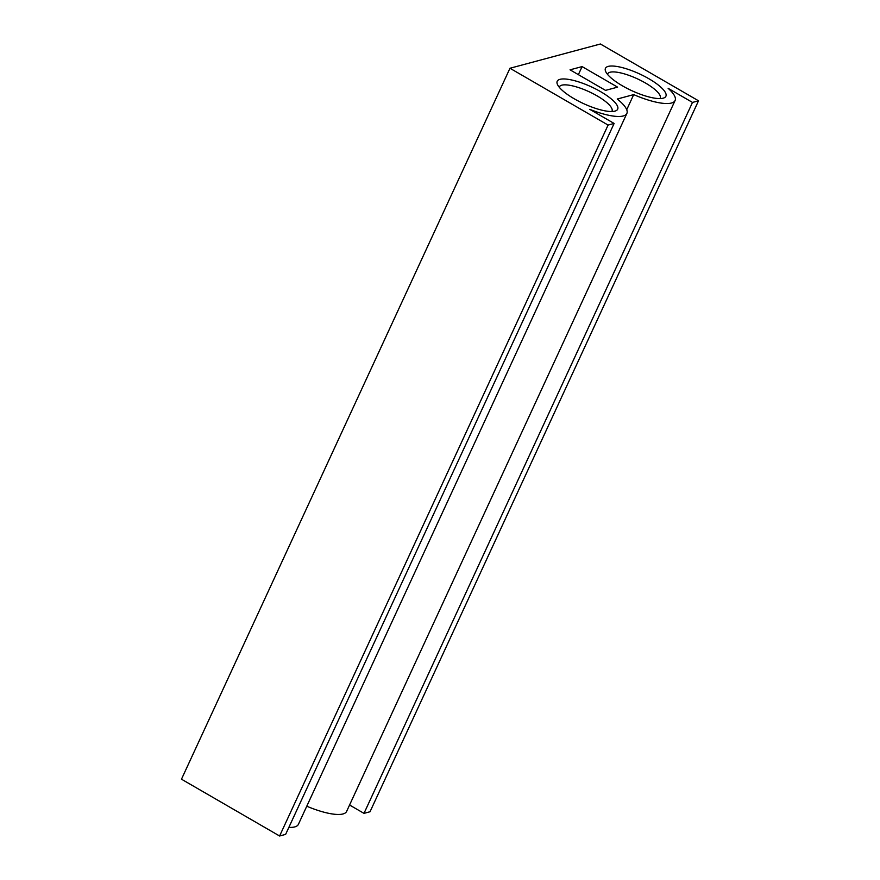 <?xml version="1.0" encoding="UTF-8"?>
<svg xmlns="http://www.w3.org/2000/svg" width="880" height="880" viewBox="0 0 880 880"><rect width="100%" height="100%" fill="white"/><g stroke="black" fill="none" stroke-linecap="round" stroke-linejoin="round"><path stroke-width="1.32" d="M600.666 91.685A33.308 9.24 -155.2 0 1 615.274 111.023A33.308 9.24 -155.2 0 1 574.222 98.78A33.308 9.24 -155.2 0 1 557.37 84.271A33.308 9.24 -155.2 0 1 569.14 79.486A33.308 9.24 -155.2 0 1 600.666 91.685M559.251 87.252A28.974 8.03 -155.2 0 1 559.394 86.856A28.974 8.03 -155.2 0 1 597.19 95.931A28.974 8.03 -155.2 0 1 611.996 111.166A28.974 8.03 -155.2 0 1 611.787 111.518M648.89 78.749A33.308 9.24 -155.2 0 1 663.498 98.087A33.308 9.24 -155.2 0 1 622.446 85.844A33.308 9.24 -155.2 0 1 605.605 71.335A33.308 9.24 -155.2 0 1 617.375 66.55A33.308 9.24 -155.2 0 1 648.89 78.749M607.486 74.316A28.974 8.03 -155.2 0 1 607.618 73.92A28.974 8.03 -155.2 0 1 645.425 82.995A28.974 8.03 -155.2 0 1 660.22 98.23A28.974 8.03 -155.2 0 1 660.022 98.582M582.098 66.594L570.042 69.828L605.528 90.376L617.584 87.142L582.098 66.594L578.369 74.657M509.971 68.255L608.091 125.07L614.119 123.453L589.754 109.34A43.428 12.045 24.8 0 0 626.868 113.454A43.428 12.045 24.8 0 0 617.243 99.033L633.699 94.611A43.428 12.045 24.8 0 0 675.092 100.507A43.428 12.045 24.8 0 0 668.129 88.319L692.494 102.421L698.522 100.804L600.402 44L509.971 68.255L181.478 779.196L279.598 836L285.626 834.383L614.119 123.453M349.569 805.013L363.99 813.362L370.029 811.745L698.522 100.804M306.768 806.212A43.428 12.045 24.8 0 0 346.599 811.448L675.092 100.507M288.86 827.387A43.428 12.045 24.8 0 0 298.375 824.384L626.868 113.454M608.091 125.07L279.598 836M633.699 94.611L626.725 109.714M692.494 102.421L363.99 813.362"/></g></svg>

